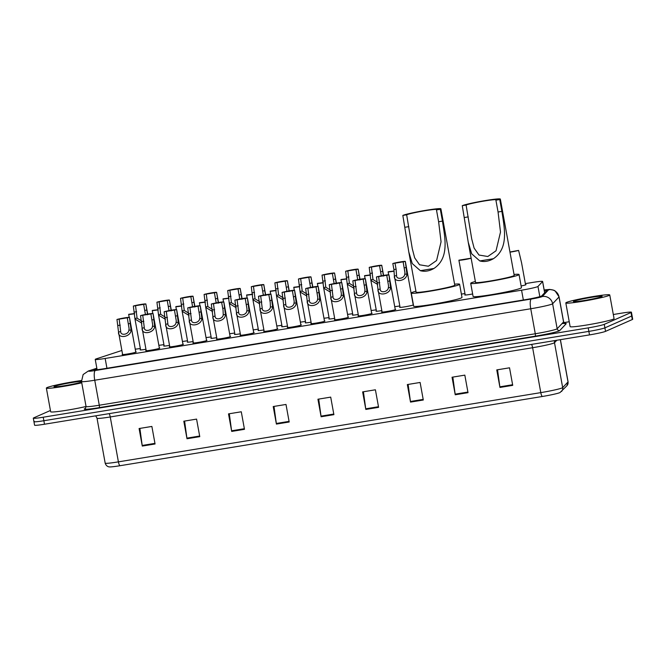 <?xml version="1.0" encoding="UTF-8"?>
<svg xmlns="http://www.w3.org/2000/svg" width="666" height="666" viewBox="0 0 666 666"><rect width="100%" height="100%" fill="white"/><g stroke="black" fill="none" stroke-linecap="round" stroke-linejoin="round"><path stroke-width="1" d="M472.644 293.972A7.143 0.458 169.7 0 1 464.751 294.938A7.143 0.458 169.7 0 1 464.968 294.78A7.143 0.458 169.7 0 1 465.159 294.697M525.524 284.573A7.143 0.458 169.7 0 1 525.99 284.648A7.143 0.458 169.7 0 1 525.774 284.807A7.143 0.458 169.7 0 1 521.12 285.98M169.539 345.404A7.143 0.458 169.7 0 1 163.719 346.004A7.143 0.458 169.7 0 1 163.936 345.837A7.143 0.458 169.7 0 1 164.127 345.762M193.123 341.541A7.143 0.458 169.7 0 1 187.304 342.133A7.143 0.458 169.7 0 1 187.529 341.974A7.143 0.458 169.7 0 1 187.72 341.899M216.716 337.67A7.143 0.458 169.7 0 1 210.897 338.27A7.143 0.458 169.7 0 1 211.114 338.112A7.143 0.458 169.7 0 1 211.305 338.028M240.301 333.808A7.143 0.458 169.7 0 1 234.482 334.399A7.143 0.458 169.7 0 1 234.698 334.24A7.143 0.458 169.7 0 1 234.898 334.166M263.894 329.936A7.143 0.458 169.7 0 1 258.075 330.536A7.143 0.458 169.7 0 1 258.291 330.378A7.143 0.458 169.7 0 1 258.483 330.294M287.479 326.074A7.143 0.458 169.7 0 1 281.66 326.665A7.143 0.458 169.7 0 1 281.876 326.507A7.143 0.458 169.7 0 1 282.068 326.432M311.064 322.202A7.143 0.458 169.7 0 1 305.253 322.802A7.143 0.458 169.7 0 1 305.469 322.644A7.143 0.458 169.7 0 1 305.661 322.56M334.657 318.34A7.143 0.458 169.7 0 1 328.838 318.931A7.143 0.458 169.7 0 1 329.054 318.773A7.143 0.458 169.7 0 1 329.245 318.698M358.241 314.469A7.143 0.458 169.7 0 1 352.431 315.068A7.143 0.458 169.7 0 1 352.647 314.91A7.143 0.458 169.7 0 1 352.838 314.827M381.834 310.606A7.143 0.458 169.7 0 1 376.015 311.205A7.143 0.458 169.7 0 1 376.232 311.039A7.143 0.458 169.7 0 1 376.423 310.964M413.428 304.953A7.143 0.458 169.7 0 1 405.76 306.676A7.143 0.458 169.7 0 1 399.6 307.334A7.143 0.458 169.7 0 1 399.825 307.176A7.143 0.458 169.7 0 1 400.016 307.101M145.946 349.275A7.143 0.458 169.7 0 1 140.126 349.866A7.143 0.458 169.7 0 1 140.351 349.708A7.143 0.458 169.7 0 1 140.543 349.633M277.281 328.696A7.143 0.458 169.7 0 1 277.755 328.779A7.143 0.458 169.7 0 1 277.531 328.937A7.143 0.458 169.7 0 1 269.888 330.669A7.143 0.458 169.7 0 1 263.686 331.335A7.143 0.458 169.7 0 1 263.911 331.168A7.143 0.458 169.7 0 1 264.102 331.094M300.874 324.833A7.143 0.458 169.7 0 1 301.34 324.908A7.143 0.458 169.7 0 1 301.124 325.066A7.143 0.458 169.7 0 1 293.473 326.806A7.143 0.458 169.7 0 1 287.279 327.464A7.143 0.458 169.7 0 1 287.496 327.306A7.143 0.458 169.7 0 1 287.687 327.231M182.925 344.164A7.143 0.458 169.7 0 1 183.4 344.247A7.143 0.458 169.7 0 1 183.175 344.405A7.143 0.458 169.7 0 1 175.533 346.137A7.143 0.458 169.7 0 1 169.339 346.795A7.143 0.458 169.7 0 1 169.555 346.636A7.143 0.458 169.7 0 1 169.747 346.561M324.459 320.962A7.143 0.458 169.7 0 1 324.925 321.045A7.143 0.458 169.7 0 1 324.708 321.203A7.143 0.458 169.7 0 1 317.058 322.935A7.143 0.458 169.7 0 1 310.864 323.601A7.143 0.458 169.7 0 1 311.089 323.435A7.143 0.458 169.7 0 1 311.28 323.36M159.341 348.035A7.143 0.458 169.7 0 1 159.807 348.11A7.143 0.458 169.7 0 1 159.59 348.268A7.143 0.458 169.7 0 1 151.94 350.008A7.143 0.458 169.7 0 1 145.746 350.666A7.143 0.458 169.7 0 1 145.962 350.507A7.143 0.458 169.7 0 1 146.154 350.424M253.696 332.567A7.143 0.458 169.7 0 1 254.162 332.642A7.143 0.458 169.7 0 1 253.946 332.8A7.143 0.458 169.7 0 1 246.295 334.54A7.143 0.458 169.7 0 1 240.101 335.198A7.143 0.458 169.7 0 1 240.318 335.04A7.143 0.458 169.7 0 1 240.509 334.956M206.518 340.301A7.143 0.458 169.7 0 1 206.984 340.376A7.143 0.458 169.7 0 1 206.768 340.534A7.143 0.458 169.7 0 1 199.117 342.274A7.143 0.458 169.7 0 1 192.924 342.932A7.143 0.458 169.7 0 1 193.14 342.774A7.143 0.458 169.7 0 1 193.331 342.69M230.103 336.43A7.143 0.458 169.7 0 1 230.578 336.513A7.143 0.458 169.7 0 1 230.353 336.671A7.143 0.458 169.7 0 1 222.71 338.403A7.143 0.458 169.7 0 1 216.517 339.069A7.143 0.458 169.7 0 1 216.733 338.902A7.143 0.458 169.7 0 1 216.925 338.827M348.052 317.099A7.143 0.458 169.7 0 1 348.518 317.174A7.143 0.458 169.7 0 1 348.301 317.341A7.143 0.458 169.7 0 1 340.651 319.072A7.143 0.458 169.7 0 1 334.457 319.73A7.143 0.458 169.7 0 1 334.673 319.572A7.143 0.458 169.7 0 1 334.865 319.497M371.636 313.228A7.143 0.458 169.7 0 1 372.103 313.311A7.143 0.458 169.7 0 1 371.886 313.47A7.143 0.458 169.7 0 1 364.235 315.201A7.143 0.458 169.7 0 1 358.042 315.867A7.143 0.458 169.7 0 1 358.258 315.701A7.143 0.458 169.7 0 1 358.458 315.626M395.229 309.365A7.143 0.458 169.7 0 1 395.696 309.44A7.143 0.458 169.7 0 1 395.479 309.607A7.143 0.458 169.7 0 1 387.828 311.338A7.143 0.458 169.7 0 1 381.635 311.996A7.143 0.458 169.7 0 1 381.851 311.838A7.143 0.458 169.7 0 1 382.043 311.763M135.756 351.898A7.143 0.458 169.7 0 1 136.222 351.973A7.143 0.458 169.7 0 1 136.006 352.139A7.143 0.458 169.7 0 1 128.355 353.871A7.143 0.458 169.7 0 1 122.161 354.528A7.143 0.458 169.7 0 1 122.377 354.37A7.143 0.458 169.7 0 1 122.569 354.295M121.87 350.466A13.395 0.866 -10.3 0 0 121.595 350.557L96.412 358.824A13.395 0.866 -10.3 0 0 95.646 359.107A13.395 0.866 -10.3 0 0 95.238 359.407A13.395 0.866 -10.3 0 0 105.161 358.458L521.561 290.193A13.395 0.866 -10.3 0 0 537.97 286.438L542.59 281.543A13.395 0.866 -10.3 0 0 542.623 281.46A13.395 0.866 -10.3 0 0 532.7 282.417L525.349 283.616M464.951 293.523L461.388 294.106M163.919 344.605A7.143 0.458 169.7 0 1 158.841 345.279M187.504 340.742A7.143 0.458 169.7 0 1 182.426 341.408M211.097 336.879A7.143 0.458 169.7 0 1 206.019 337.545M234.682 333.008A7.143 0.458 169.7 0 1 229.604 333.674M258.275 329.146A7.143 0.458 169.7 0 1 253.197 329.812M281.86 325.274A7.143 0.458 169.7 0 1 276.781 325.94M305.453 321.412A7.143 0.458 169.7 0 1 300.374 322.078M329.037 317.54A7.143 0.458 169.7 0 1 323.959 318.206M352.63 313.678A7.143 0.458 169.7 0 1 347.544 314.344M376.215 309.807A7.143 0.458 169.7 0 1 371.137 310.473M399.808 305.944A7.143 0.458 169.7 0 1 394.722 306.61M140.335 348.476A7.143 0.458 169.7 0 1 135.248 349.142M96.895 368.531L95.005 369.155A13.395 0.866 -10.3 0 0 94.247 369.439A13.395 0.866 -10.3 0 0 93.839 369.738A13.395 0.866 -10.3 0 0 103.754 368.781L525.283 299.683A13.395 0.866 -10.3 0 0 541.691 295.929L546.669 290.642A13.395 0.866 -10.3 0 0 546.711 290.559A13.395 0.866 -10.3 0 0 544.264 290.501M613.319 314.519L621.503 313.17A13.395 0.866 169.7 0 1 631.426 312.221A13.395 0.866 169.7 0 1 631.018 312.52L604.262 324.342A13.395 0.866 169.7 0 1 588.228 327.88L43.223 417.216A13.395 0.866 169.7 0 1 33.3 418.173A13.395 0.866 169.7 0 1 33.708 417.873L50.433 410.481M563.911 322.61L569.239 321.745M631.426 312.221L632.059 315.726A13.395 0.866 169.7 0 1 631.651 316.025L604.903 327.855A13.395 0.866 169.7 0 1 588.861 331.385L43.856 420.729A13.395 0.866 169.7 0 1 33.941 421.678A13.395 0.866 169.7 0 1 34.349 421.378M33.941 421.678L34.574 425.191A13.395 0.866 169.7 0 0 44.497 424.234L589.502 334.898A13.395 0.866 169.7 0 0 605.536 331.36L632.292 319.538A13.395 0.866 169.7 0 0 632.7 319.239L632.059 315.726A13.395 0.866 169.7 0 1 631.651 316.025L604.903 327.855A13.395 0.866 169.7 0 1 588.861 331.385L43.856 420.729A13.395 0.866 169.7 0 1 33.941 421.678L33.3 418.173M512.72 385.348L509.532 367.807L496.761 369.905L499.95 387.445L512.72 385.348M497.544 369.772L499.85 386.829A3.571 0.924 80.7 0 0 499.95 387.445M468.015 392.674L464.826 375.133L452.048 377.231L455.236 394.772L468.015 392.674M452.83 377.106L455.144 394.155A3.571 0.924 80.7 0 0 455.236 394.772M423.301 400.008L420.113 382.467L407.342 384.557L410.531 402.098L423.301 400.008M408.125 384.432L410.431 401.481A3.571 0.924 80.7 0 0 410.531 402.098M378.596 407.334L375.408 389.793L362.637 391.891L365.825 409.432L378.596 407.334M363.42 391.758L365.726 408.816A3.571 0.924 80.7 0 0 365.825 409.432M155.061 443.981L151.873 426.44L139.094 428.529L142.283 446.07L155.061 443.981M139.877 428.405L142.191 445.454A3.571 0.924 80.7 0 0 142.283 446.07M199.767 436.646L196.578 419.105L183.808 421.203L186.996 438.744L199.767 436.646M184.59 421.079L186.896 438.128A3.571 0.924 80.7 0 0 186.996 438.744M244.472 429.32L241.283 411.779L228.513 413.877L231.701 431.418L244.472 429.32M229.295 413.744L231.601 430.802A3.571 0.924 80.7 0 0 231.701 431.418M289.186 421.994L285.997 404.453L273.218 406.543L276.407 424.084L289.186 421.994M274.001 406.418L276.315 423.468A3.571 0.924 80.7 0 0 276.407 424.084M333.891 414.66L330.702 397.119L317.932 399.217L321.112 416.758L333.891 414.66M318.706 399.092L321.02 416.142A3.571 0.924 80.7 0 0 321.112 416.758M566.891 385.764A4.462 4.437 -136.7 0 0 568.023 381.934A17.865 1.149 -10.3 0 0 568.073 381.826L566.891 385.764L559.998 392.565A14.652 0.949 169.7 0 1 542.34 396.486L119.955 465.725A14.652 0.949 169.7 0 1 109.507 466.908C109.49 466.966 106.369 466.924 105.178 463.136A17.865 1.149 -10.3 0 0 118.406 461.863A4.462 1.157 80.7 0 0 119.955 465.725M81.752 382.825A22.328 1.44 169.7 0 1 58.75 387.146A22.328 1.44 169.7 0 1 46.362 388.087A22.328 1.44 169.7 0 1 47.045 387.579A22.328 1.44 169.7 0 1 81.394 380.552M85.373 408.491L86.056 406.501A22.328 1.44 169.7 0 1 63.054 410.822A22.328 1.44 169.7 0 1 50.666 411.763L46.362 388.087M81.61 382.051A14.56 0.941 169.7 0 1 66.125 385.431A14.56 0.941 169.7 0 1 54.046 386.746A14.56 0.941 169.7 0 1 54.446 386.372A14.56 0.941 169.7 0 1 67.199 383.341A14.56 0.941 169.7 0 1 81.485 381.335M402.83 215.418L406.66 214.793A15.634 1.007 169.7 0 1 423.393 210.997A15.634 1.007 169.7 0 1 436.946 209.549A15.634 1.007 169.7 0 1 436.471 209.907L440.301 209.274L442.449 221.12C444.946 237.737 449.608 257.967 433.941 268.456C429.295 271.137 424.766 271.878 420.354 270.687L412.254 263.561L408.791 251.956L402.83 215.418A19.655 1.265 169.7 0 1 423.867 210.656A19.655 1.265 169.7 0 1 440.9 208.833A19.655 1.265 169.7 0 1 440.301 209.274M406.66 214.793L412.287 248.709L414.66 257.825L419.555 264.777L428.38 266.25L436.596 260.523L441.058 241.808L438.619 221.745L436.471 209.907M408.791 251.956L416.1 292.158A19.655 1.265 -10.3 0 0 433.133 290.343A19.655 1.265 -10.3 0 0 454.162 285.581A19.655 1.265 -10.3 0 0 454.77 285.131L440.9 208.833M454.595 284.199A24.567 1.582 169.7 0 1 459.598 284.257A24.567 1.582 169.7 0 1 458.849 284.807A24.567 1.582 169.7 0 1 432.559 290.767A24.567 1.582 169.7 0 1 411.263 293.04A24.567 1.582 169.7 0 1 412.013 292.491A24.567 1.582 169.7 0 1 415.925 291.225M459.598 284.257L461.988 297.411A24.567 1.582 169.7 0 1 461.238 297.968A24.567 1.582 169.7 0 1 434.948 303.921A24.567 1.582 169.7 0 1 413.653 306.194L411.263 293.04M462.271 205.677L466.1 205.045A15.634 1.007 169.7 0 1 482.833 201.257A15.634 1.007 169.7 0 1 496.386 199.808A15.634 1.007 169.7 0 1 495.904 200.158L499.741 199.534L501.889 211.38C504.387 227.988 509.049 248.227 493.381 258.716C488.736 261.388 484.207 262.129 479.795 260.939L471.695 253.821L468.231 242.216L462.271 205.677A19.655 1.265 169.7 0 1 483.3 200.907A19.655 1.265 169.7 0 1 500.341 199.092A19.655 1.265 169.7 0 1 499.741 199.534M466.1 205.045L471.728 238.969L474.1 248.077L478.996 255.036L487.82 256.51L496.037 250.782L500.499 232.068L498.06 212.004L495.904 200.158M468.231 242.216L475.532 282.417A19.655 1.265 -10.3 0 0 492.574 280.602A19.655 1.265 -10.3 0 0 513.603 275.832A19.655 1.265 -10.3 0 0 514.202 275.391L500.341 199.092M514.035 274.459A24.567 1.582 169.7 0 1 519.039 274.509A24.567 1.582 169.7 0 1 518.29 275.066A24.567 1.582 169.7 0 1 491.999 281.027A24.567 1.582 169.7 0 1 470.704 283.3A24.567 1.582 169.7 0 1 471.453 282.742A24.567 1.582 169.7 0 1 475.366 281.485M519.039 274.509L521.428 287.67A24.567 1.582 169.7 0 1 520.679 288.22A24.567 1.582 169.7 0 1 494.388 294.181A24.567 1.582 169.7 0 1 473.093 296.453L470.704 283.3M609.082 295.454A22.328 1.44 169.7 0 1 585.173 300.865A22.328 1.44 169.7 0 1 565.817 302.93A22.328 1.44 169.7 0 1 566.5 302.431A22.328 1.44 169.7 0 1 590.401 297.011A22.328 1.44 169.7 0 1 609.756 294.946A22.328 1.44 169.7 0 1 609.082 295.454M609.756 294.946L614.06 318.623A22.328 1.44 169.7 0 1 613.378 319.131A22.328 1.44 169.7 0 1 589.477 324.55A22.328 1.44 169.7 0 1 570.121 326.615L565.817 302.93M573.909 301.215A14.56 0.941 169.7 0 1 589.951 297.602A14.56 0.941 169.7 0 1 602.097 296.403A14.56 0.941 169.7 0 1 601.673 296.661A14.56 0.941 169.7 0 1 586.546 300.116A14.56 0.941 169.7 0 1 573.501 301.598A14.56 0.941 169.7 0 1 573.909 301.215M128.879 330.294L129.087 328.546L127.281 317.799L119.156 319.131L116.958 319.497L118.531 331.993C117.591 339.319 131.152 337.096 131.069 329.936L128.879 330.294C128.48 334.64 120.613 335.93 120.721 331.635L118.531 331.993L122.627 354.612M119.156 319.131L120.696 331.51M116.958 319.497A6.702 0.433 -10.3 0 1 124.334 317.923A6.702 0.433 -10.3 0 1 129.487 317.416A6.702 0.433 -10.3 0 0 129.487 317.416L131.069 329.936M135.806 352.214L129.487 317.416L127.281 317.799M152.472 326.432L152.672 324.683L150.874 313.936L140.551 315.626L142.124 328.13C141.175 335.456 154.737 333.233 154.662 326.074L152.472 326.432C152.064 330.777 144.197 332.068 144.314 327.764L142.124 328.13L146.212 350.741M142.749 315.268L144.289 327.639M140.551 315.626A6.702 0.433 -10.3 0 1 147.919 314.052A6.702 0.433 -10.3 0 1 153.072 313.544A6.702 0.433 -10.3 0 0 153.072 313.544L154.662 326.074M159.399 348.351L153.072 313.544L150.874 313.936M176.057 322.56L176.265 320.812L174.459 310.065L166.334 311.397L164.136 311.763L165.709 324.259C164.768 331.593 178.33 329.37 178.247 322.202L176.057 322.56C175.657 326.906 167.79 328.196 167.899 323.901L165.709 324.259L169.805 346.878M166.334 311.397L167.874 323.776M164.136 311.763A6.702 0.433 -10.3 0 1 171.512 310.19A6.702 0.433 -10.3 0 1 176.665 309.682A6.702 0.433 -10.3 0 0 176.665 309.682L178.247 322.202M182.984 344.48L176.665 309.682L174.459 310.065M199.65 318.698L199.85 316.949L198.043 306.202L187.729 307.892L189.302 320.396C188.353 327.722 201.915 325.499 201.84 318.34L199.65 318.698C199.242 323.043 191.375 324.334 191.492 320.038L189.302 320.396L193.39 343.007M189.927 307.534L191.467 319.905M187.729 307.892A6.702 0.433 -10.3 0 1 195.096 306.327A6.702 0.433 -10.3 0 1 200.25 305.811A6.702 0.433 -10.3 0 1 200.241 305.844L201.84 318.34M200.241 305.844L198.043 306.202M223.235 314.827L223.06 310.131L221.636 302.339L213.511 303.663L211.313 304.029L212.887 316.525C211.946 323.859 225.508 321.636 225.424 314.469L223.235 314.827C222.827 319.172 214.968 320.463 215.076 316.167L212.887 316.525L216.983 339.144M213.511 303.663L215.051 316.042M211.313 304.029A6.702 0.433 -10.3 0 1 218.689 302.456A6.702 0.433 -10.3 0 1 223.843 301.948A6.702 0.433 -10.3 0 1 223.834 301.973L225.424 314.469M223.834 301.973L221.636 302.339M246.828 310.964L247.028 309.215L245.221 298.468L234.907 300.158L236.472 312.662C235.531 319.988 249.092 317.765 249.017 310.606L246.828 310.964C246.42 315.309 238.553 316.6 238.661 312.304L236.472 312.662L240.568 335.273M237.104 299.8L238.636 312.171M234.907 300.158A6.702 0.433 -10.3 0 1 242.274 298.593A6.702 0.433 -10.3 0 1 247.427 298.077A6.702 0.433 -10.3 0 1 247.419 298.11L249.017 310.606M247.419 298.11L245.221 298.468M270.413 307.093L270.238 302.397L268.814 294.605L258.491 296.295L260.065 308.791C259.124 316.125 272.677 313.902 272.602 306.735L270.413 307.093C270.005 311.438 262.146 312.729 262.254 308.433L260.065 308.791L264.161 331.41M260.689 295.937L262.229 308.308M258.491 296.295A6.702 0.433 -10.3 0 1 265.859 294.722A6.702 0.433 -10.3 0 1 271.012 294.214A6.702 0.433 -10.3 0 1 271.012 294.239L272.602 306.735M271.012 294.239L268.814 294.605M294.006 303.23L294.205 301.482L292.399 290.734L282.084 292.424L283.649 304.928C282.709 312.254 296.27 310.031 296.195 302.872L294.006 303.23C293.598 307.575 285.731 308.866 285.839 304.57L283.649 304.928L287.745 327.539M284.274 292.066L285.814 304.437M282.084 292.424A6.702 0.433 -10.3 0 1 289.452 290.859A6.702 0.433 -10.3 0 1 294.605 290.351A6.702 0.433 -10.3 0 1 294.597 290.376L296.195 302.872M294.597 290.376L292.399 290.734M317.59 299.359L317.79 297.61L315.992 286.871L305.669 288.561L307.242 301.057C306.302 308.391 319.855 306.169 319.78 299.001L317.59 299.359C317.183 303.704 309.324 304.995 309.432 300.699L307.242 301.057L311.338 323.676M307.867 288.203L309.407 300.574M305.669 288.561A6.702 0.433 -10.3 0 1 313.037 286.988A6.702 0.433 -10.3 0 1 318.19 286.48A6.702 0.433 -10.3 0 1 318.19 286.505L319.78 299.001M318.19 286.505L315.992 286.871M341.183 295.496L341.383 293.748L339.577 283L329.262 284.69L330.827 297.194C329.886 304.52 343.448 302.297 343.373 295.138L341.183 295.496C340.776 299.842 332.908 301.132 333.017 296.836L330.827 297.194L334.923 319.813M331.452 284.332L332.992 296.703M329.262 284.69A6.702 0.433 -10.3 0 1 336.63 283.125A6.702 0.433 -10.3 0 1 341.783 282.617A6.702 0.433 -10.3 0 0 341.783 282.617L343.373 295.138M348.11 317.416L341.783 282.617L339.577 283M364.768 291.633L364.968 289.885L363.17 279.137L352.847 280.827L354.42 293.323C353.48 300.657 367.033 298.435 366.958 291.267L364.768 291.633C364.36 295.97 356.501 297.261 356.61 292.965L354.42 293.323L358.508 315.942M355.045 280.469L356.585 292.84M352.847 280.827A6.702 0.433 -10.3 0 1 360.214 279.254A6.702 0.433 -10.3 0 1 365.368 278.746A6.702 0.433 -10.3 0 1 365.359 278.771L366.958 291.267M365.359 278.771L363.17 279.137M388.353 287.762L388.561 286.014L386.755 275.266L376.44 276.956L378.005 289.46C377.064 296.786 390.626 294.563 390.542 287.404L388.353 287.762C387.953 292.108 380.086 293.398 380.194 289.102L378.005 289.46L382.101 312.079M378.629 276.598L380.169 288.969M376.44 276.956A6.702 0.433 -10.3 0 1 383.807 275.391A6.702 0.433 -10.3 0 1 388.961 274.883A6.702 0.433 -10.3 0 0 388.961 274.883L390.542 287.404M395.279 309.682L388.961 274.883L386.755 275.266M145.438 314.652L143.656 304.37L135.539 305.702L137.096 318.198L141.508 320.879M141.858 323.176L134.982 319.039L133.342 306.06L135.539 305.702M143.656 304.37L145.854 304.012A6.702 0.433 -10.3 0 0 145.862 303.979A6.702 0.433 -10.3 0 0 140.709 304.487A6.702 0.433 -10.3 0 0 133.342 306.06M145.854 304.012L147.594 314.768M137.071 318.073L134.907 318.556M169.031 310.781L167.249 300.499L159.124 301.831L160.689 314.335L165.093 317.016M165.443 319.314L158.566 315.176L156.926 302.197L159.124 301.831M167.249 300.499L169.447 300.141A6.702 0.433 -10.3 0 0 169.447 300.116A6.702 0.433 -10.3 0 0 164.294 300.624A6.702 0.433 -10.3 0 0 156.926 302.197M169.447 300.141L171.179 310.897M160.664 314.202L158.5 314.693M192.616 306.918L190.834 296.636L182.709 297.968L184.274 310.464L188.686 313.145M189.036 315.443L182.159 311.305L180.519 298.326L182.709 297.968M190.834 296.636L193.032 296.278A6.702 0.433 -10.3 0 0 193.04 296.245A6.702 0.433 -10.3 0 0 187.887 296.753A6.702 0.433 -10.3 0 0 180.519 298.326M193.032 296.278L194.772 307.034M184.249 310.339L182.084 310.822M216.2 303.047L214.427 292.765L206.302 294.097L207.867 306.601L212.271 309.282M212.621 311.58L205.744 307.442L204.104 294.464L206.302 294.097M214.427 292.765L216.625 292.407A6.702 0.433 -10.3 0 0 216.625 292.382A6.702 0.433 -10.3 0 0 211.472 292.89A6.702 0.433 -10.3 0 0 204.104 294.464M216.625 292.407L218.356 303.163M207.842 306.468L205.677 306.959M239.793 299.184L238.012 288.902L229.887 290.234L231.452 302.73L235.864 305.419M236.214 307.709L229.337 303.571L227.697 290.592L229.887 290.234M238.012 288.902L240.21 288.545A6.702 0.433 -10.3 0 0 240.218 288.511A6.702 0.433 -10.3 0 0 235.065 289.019A6.702 0.433 -10.3 0 0 227.697 290.592M240.21 288.545L241.941 299.3M231.427 302.605L229.262 303.097M263.378 295.313L261.605 285.031L253.48 286.363L255.045 298.868L259.449 301.548M259.798 303.846L252.922 299.708L251.282 286.73L253.48 286.363M261.605 285.031L263.794 284.673A6.702 0.433 -10.3 0 0 263.803 284.648A6.702 0.433 -10.3 0 0 258.649 285.156A6.702 0.433 -10.3 0 0 251.282 286.73M263.794 284.673L265.534 295.429M255.02 298.743L252.855 299.225M286.971 291.45L285.19 281.169L277.064 282.501L278.629 294.996L283.033 297.685M283.391 299.975L276.515 295.837L274.875 282.859L277.064 282.501M285.19 281.169L287.387 280.811A6.702 0.433 -10.3 0 0 287.396 280.777A6.702 0.433 -10.3 0 0 282.242 281.293A6.702 0.433 -10.3 0 0 274.875 282.859M287.387 280.811L289.119 291.566M278.604 294.871L276.44 295.363M310.556 287.579L308.783 277.297L300.657 278.629L302.222 291.134L306.626 293.814M306.976 296.112L300.1 291.974L298.46 278.996L300.657 278.629M308.783 277.297L310.972 276.939A6.702 0.433 -10.3 0 0 310.98 276.914A6.702 0.433 -10.3 0 0 305.827 277.422A6.702 0.433 -10.3 0 0 298.46 278.996M312.82 287.029L310.98 276.914L312.712 287.695M302.197 291.009L300.033 291.492M334.149 283.716L332.367 273.435L324.242 274.767L325.807 287.271L330.211 289.951M330.561 292.241L323.693 288.112L322.044 275.125L324.242 274.767M332.367 273.435L334.565 273.077A6.702 0.433 -10.3 0 0 334.573 273.043A6.702 0.433 -10.3 0 0 329.42 273.56A6.702 0.433 -10.3 0 0 322.044 275.125M336.405 283.158L334.573 273.043L336.297 283.833M325.782 287.138L323.618 287.629M357.734 279.845L355.952 269.572L347.835 270.895L349.4 283.4L353.804 286.08M354.154 288.378L347.277 284.24L345.637 271.262L347.835 270.895M355.952 269.572L358.15 269.206A6.702 0.433 -10.3 0 0 358.158 269.181A6.702 0.433 -10.3 0 0 353.005 269.688A6.702 0.433 -10.3 0 0 345.637 271.262M359.998 279.295L358.158 269.181L359.89 279.961M349.375 283.275L347.211 283.758M381.327 275.982L379.545 265.701L371.42 267.033L372.985 279.537L377.389 282.218M377.739 284.507L370.87 280.378L369.222 267.391L371.42 267.033M379.545 265.701L381.743 265.343A6.702 0.433 -10.3 0 0 381.751 265.309A6.702 0.433 -10.3 0 0 376.598 265.826A6.702 0.433 -10.3 0 0 369.222 267.391M381.743 265.343L383.474 276.099M372.96 279.404L370.796 279.895M396.103 269.181L396.578 275.666C396.461 279.961 404.329 278.671 404.737 274.325L404.936 272.577L403.13 261.838L395.013 263.17L396.103 269.181L393.906 269.539L392.815 263.528L395.013 263.17M403.13 261.838L405.328 261.472L406.926 273.967C407.001 281.135 393.44 283.358 394.389 276.024L393.906 269.539M400.075 307.409L394.389 276.024L396.553 275.541M405.328 261.472A6.702 0.433 -10.3 0 0 405.336 261.447A6.702 0.433 -10.3 0 0 400.183 261.954A6.702 0.433 -10.3 0 0 392.815 263.528M134.64 313.553L128.663 314.319A6.702 0.433 -10.3 0 0 128.655 314.352A6.702 0.433 -10.3 0 0 134.657 313.694M158.225 309.69L152.256 310.456A6.702 0.433 -10.3 0 0 152.248 310.481A6.702 0.433 -10.3 0 0 158.242 309.832M181.818 305.819L175.841 306.585A6.702 0.433 -10.3 0 0 175.832 306.618A6.702 0.433 -10.3 0 0 181.835 305.96M205.403 301.956L199.434 302.722A6.702 0.433 -10.3 0 0 199.425 302.747A6.702 0.433 -10.3 0 0 205.419 302.098M228.996 298.085L223.018 298.859A6.702 0.433 -10.3 0 0 223.01 298.884A6.702 0.433 -10.3 0 0 229.004 298.226M252.58 294.222L246.603 294.988A6.702 0.433 -10.3 0 0 246.603 295.013A6.702 0.433 -10.3 0 0 252.597 294.364M276.174 290.351L270.196 291.125A6.702 0.433 -10.3 0 0 270.188 291.15A6.702 0.433 -10.3 0 0 276.182 290.501M299.758 286.488L293.781 287.254A6.702 0.433 -10.3 0 0 293.773 287.279A6.702 0.433 -10.3 0 0 299.775 286.63M323.351 282.617L317.374 283.391A6.702 0.433 -10.3 0 0 317.366 283.416A6.702 0.433 -10.3 0 0 323.36 282.767M346.936 278.754L340.959 279.52A6.702 0.433 -10.3 0 0 340.95 279.554A6.702 0.433 -10.3 0 0 346.953 278.896M370.521 274.883L364.552 275.657A6.702 0.433 -10.3 0 0 364.543 275.682A6.702 0.433 -10.3 0 0 370.537 275.033M394.114 271.02L388.136 271.786A6.702 0.433 -10.3 0 0 388.128 271.82A6.702 0.433 -10.3 0 0 394.13 271.162M471.128 258.183L458.907 260.19A6.702 0.433 -10.3 0 0 458.899 260.215A6.702 0.433 -10.3 0 0 463.761 259.757A6.702 0.433 -10.3 0 0 471.137 258.225M525.582 284.89L521.561 262.754L518.598 250.399A6.702 0.433 -10.3 0 1 509.99 252.173M509.956 252.006L518.598 250.399M106.943 368.265L105.161 358.458M544.63 292.807L542.59 281.543M539.826 296.653L537.97 286.438M523.351 300L521.561 290.193M96.861 368.323L89.485 370.746A8.933 0.574 -10.3 0 0 88.978 370.937A8.933 0.574 -10.3 0 0 95.321 370.504L531.326 299.026A8.933 0.574 -10.3 0 0 542.016 296.67A8.933 0.574 -10.3 0 0 542.266 296.528L548.659 289.735A8.933 0.574 -10.3 0 0 544.172 289.993M563.611 321.845L559.065 296.853A17.865 1.149 169.7 0 1 559.015 296.961L552.622 303.754A17.865 1.149 169.7 0 1 552.122 304.046A17.865 1.149 169.7 0 1 530.744 308.758L94.739 380.228A17.865 1.149 169.7 0 1 81.51 381.501L86.056 406.501A17.865 1.149 -10.3 0 0 99.284 405.228L535.281 333.758A17.865 1.149 -10.3 0 0 556.668 329.037A17.865 1.149 -10.3 0 0 557.159 328.746L563.561 321.953A17.865 1.149 -10.3 0 0 563.611 321.845L565.093 323.476L564.585 323.46M562.012 323.601A20.097 1.299 169.7 0 1 566.15 323.768L559.756 330.552A20.097 1.299 169.7 0 1 535.139 336.188L99.134 407.659A2.231 0.574 80.7 0 0 99.284 405.228L94.739 380.228A8.933 2.306 -99.3 0 1 95.321 370.504M559.756 330.552A2.231 2.223 43.3 0 1 557.159 328.746L552.622 303.754A8.933 8.883 -136.7 0 0 542.266 296.528M99.134 407.659A20.097 1.299 169.7 0 1 84.865 408.641A20.097 1.299 169.7 0 1 85.415 408.416M43.223 417.216L44.497 424.234M588.228 327.88L589.502 334.898M604.262 324.342L605.536 331.36M631.018 312.52L632.292 319.538M531.326 299.026A8.933 2.306 -99.3 0 0 530.744 308.758L535.281 333.758A2.231 0.574 80.7 0 1 535.139 336.188M548.659 289.735A8.933 8.883 -136.7 0 1 559.015 296.961L563.561 321.953A2.231 2.223 43.3 0 0 566.15 323.768M89.485 370.746A8.933 8.075 -108.2 0 0 88.295 371.029L96.845 368.223M95.138 369.871L95.005 369.155M531.551 344.397A4.462 1.157 -99.3 0 1 532.625 347.719L110.248 416.958A17.865 1.149 169.7 0 1 97.02 418.231L105.178 463.136M561.538 391.45A4.462 4.437 -136.7 0 0 562.67 387.62L554.503 342.715A17.865 1.149 169.7 0 1 554.012 343.007A17.865 1.149 169.7 0 1 532.625 347.719L540.792 392.624A17.865 1.149 -10.3 0 0 562.67 387.62L568.023 381.934L560.339 339.677M542.34 396.486A4.462 1.157 -99.3 0 1 540.792 392.624L118.406 461.863L110.248 416.958A4.462 1.157 -99.3 0 0 109.166 413.636M556.826 340.251L554.503 342.715A4.462 4.437 43.3 0 1 554.628 340.609M333.774 414.052L321.02 416.142M289.069 421.378L276.315 423.468M244.364 428.704L231.601 430.802M199.658 436.039L186.896 438.128M154.945 443.365L142.191 445.454M378.488 406.718L365.726 408.816M423.193 399.392L410.431 401.481M467.898 392.066L455.144 394.155M512.612 384.732L499.85 386.829M420.354 270.687L433.941 268.456M438.619 221.745L442.449 221.12M404.986 227.264L408.816 226.631M479.795 260.939L493.381 258.716M498.06 212.004L501.889 211.38M464.418 217.516L468.256 216.891M120.255 325.15L118.057 325.507M130.569 323.46L128.371 323.818M143.839 321.278L141.642 321.645M154.162 319.588L151.965 319.946M167.424 317.416L165.235 317.774M177.747 315.726L175.549 316.084M191.017 313.544L188.819 313.911M201.34 311.855L199.142 312.212M214.602 309.682L212.412 310.04M224.925 307.992L222.727 308.35M238.195 305.811L235.997 306.177M248.51 304.121L246.32 304.487M261.78 301.948L259.59 302.306M272.103 300.258L269.905 300.616M285.373 298.085L283.175 298.443M295.687 296.387L293.498 296.753M308.957 294.214L306.76 294.572M319.28 292.524L317.083 292.882M332.55 290.351L330.353 290.709M342.865 288.653L340.667 289.019M356.135 286.48L353.937 286.838M366.458 284.79L364.26 285.148M379.728 282.617L377.53 282.975M390.043 280.919L387.845 281.285M144.755 310.381L146.945 310.023M134.432 312.071L136.63 311.713M168.34 306.518L170.538 306.16M158.025 308.208L160.215 307.85M191.933 302.647L194.122 302.289M181.61 304.345L183.808 303.979M215.518 298.784L217.715 298.426M205.195 300.474L207.392 300.116M239.102 294.913L241.3 294.555M228.788 296.611L230.985 296.245M262.695 291.05L264.893 290.692M252.372 292.74L254.57 292.382M286.28 287.179L288.478 286.821M275.965 288.877L278.163 288.511M309.873 283.316L312.071 282.958M299.55 285.006L301.748 284.648M333.458 279.445L335.656 279.087M323.143 281.144L325.341 280.777M357.051 275.582L359.249 275.225M346.728 277.272L348.926 276.914M380.636 271.72L382.833 271.353M370.321 273.41L372.51 273.043M404.229 267.849L406.418 267.491M404.737 274.325L406.926 273.967M97.111 369.713L95.238 359.407M544.68 292.757L542.623 281.46M88.295 371.029L83.133 374.542L81.51 381.501M559.065 296.853L555.086 290.9L553.754 290.193L549.725 289.419L544.172 289.968M568.073 381.826L560.406 339.66M95.721 415.834L97.02 418.231M200.25 305.811L206.577 340.617M223.843 301.948L230.161 336.746M247.427 298.077L253.754 332.883M271.012 294.214L277.339 329.012M294.605 290.351L300.932 325.15M318.19 286.48L324.517 321.278M365.368 278.746L371.695 313.544M134.982 319.039L140.601 349.95M145.862 303.979L147.702 314.094M158.566 315.176L164.186 346.079M169.447 300.116L171.287 310.223M182.159 311.305L187.779 342.216M193.04 296.245L194.88 306.36M205.744 307.442L211.363 338.345M216.625 292.382L218.465 302.489M229.337 303.571L234.948 334.482M240.218 288.511L242.058 298.626M252.922 299.708L258.541 330.611M263.803 284.648L265.642 294.763M276.515 295.837L282.126 326.748M287.396 280.777L289.235 290.892M300.1 291.974L305.719 322.877M323.693 288.112L329.304 319.014M347.277 284.24L352.897 315.143M370.87 280.378L376.481 311.28M381.751 265.309L383.583 275.424M405.336 261.447L413.253 305.02M128.655 314.352L129.204 317.341M152.248 310.481L152.789 313.478M175.832 306.618L176.373 309.607M199.425 302.747L199.966 305.744M223.01 298.884L223.551 301.873M246.603 295.013L247.144 298.01M270.188 291.15L270.729 294.139M293.773 287.279L294.322 290.276M317.366 283.416L317.907 286.405M340.95 279.554L341.5 282.542M364.543 275.682L365.085 278.679M388.128 271.82L388.678 274.808M458.899 260.215L465.218 295.013"/></g></svg>
